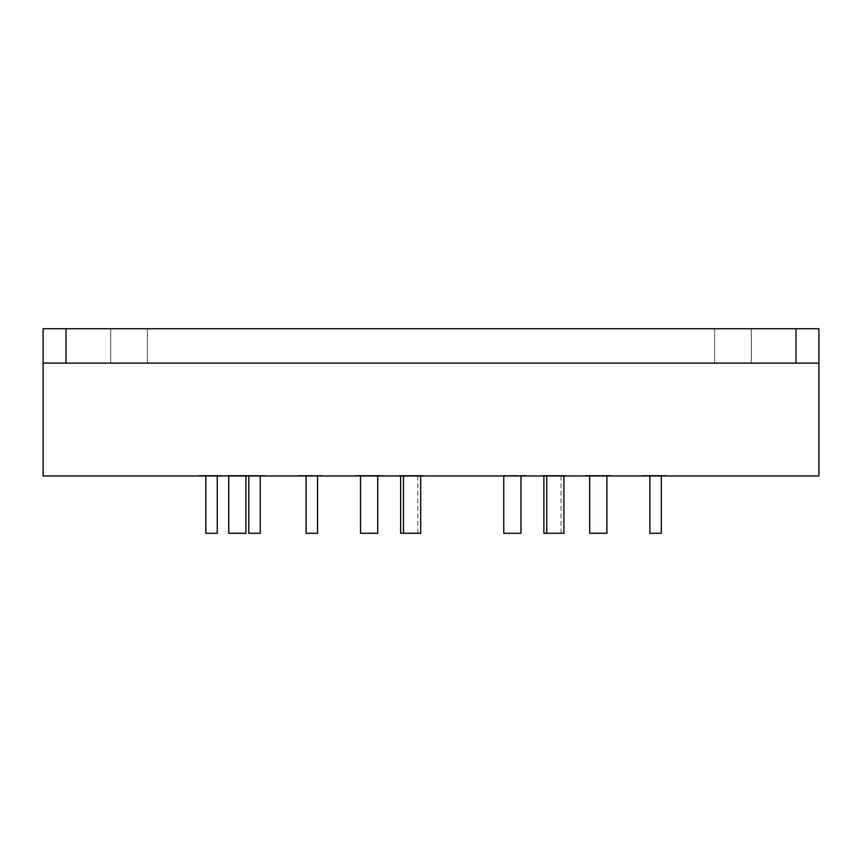 <?xml version="1.0" encoding="UTF-8"?>
<svg xmlns="http://www.w3.org/2000/svg" width="862" height="862" viewBox="0 0 862 862"><rect width="100%" height="100%" fill="white"/><g stroke="black" fill="none" stroke-linecap="round" stroke-linejoin="round"><path stroke-width="0.65" stroke-dasharray="4.31 3.23" d="M245.767 475.404L229.367 475.404L249.183 475.404L242.933 475.975L251.392 475.975L242.707 475.975L263.244 475.975L229.367 475.975L248.051 475.975L248.051 475.404L251.133 475.404L251.133 475.975L249.657 475.975L251.133 475.404L251.133 475.975L251.101 475.404L245.767 475.404L245.767 475.975M310.697 475.404L300.019 475.404L310.385 475.404L310.385 475.975L300.224 475.975L310.385 475.975L310.385 475.404L310.385 475.975L310.385 475.404L303.607 475.404L310.697 475.404L310.697 475.975L320.352 475.975L300.019 475.975L310.697 475.975M381.554 475.404L357.525 475.975L382.922 475.975L374.453 475.975L374.453 475.404L381.554 475.404L381.554 475.975M239.28 475.975L239.28 475.404L239.28 475.975L239.28 475.404L246.058 475.404L241.371 475.404L241.371 475.975M43.1 475.975L818.9 475.975L818.9 363.107L43.1 363.107L43.1 475.975M566 475.975L548.383 475.975L566 475.975L566 475.404L566 475.975M564.901 475.404L542.004 475.404L547.187 475.404L547.176 475.975L565.752 475.975L542.036 475.975L547.187 475.975L546.627 475.404L564.836 475.404L564.836 475.975L565.752 475.404L564.901 475.975M547.553 475.404L564.912 475.404L542.78 475.404L547.704 475.404L547.553 475.975M547.704 475.975L547.704 475.404M564.427 475.975L564.448 475.404L564.427 475.975M221.308 475.975L198.465 475.975L221.965 475.975L221.308 475.404L221.319 475.975L221.329 475.404L198.465 475.404L201.622 475.404L201.622 475.975M201.622 475.404L221.965 475.404L221.372 475.975L221.329 475.404M221.437 475.975L221.405 475.404L221.437 475.975M221.803 475.975L221.803 475.404L221.782 475.975M202.473 475.975L202.473 475.404M202.408 475.975L202.43 475.404L202.408 475.975M202.333 475.975L202.376 475.404L202.333 475.975M198.411 475.975L198.411 475.404M198.26 475.975L198.26 475.404M199.036 475.975L198.993 475.404L199.036 475.975M416.454 475.975L399.322 475.975L417.122 475.975L416.454 475.404L416.238 475.975L411.993 475.975L416.238 475.975L416.238 475.404L398.987 475.404L404.116 475.404L405.312 475.975L401.67 475.975L422.315 475.975L398.987 475.975L422.52 475.975L398.761 475.975L404.116 475.975L404.116 475.404L404.698 475.975L405.312 475.404L401.67 475.404L421.669 475.404L421.669 475.975L422.315 475.404L422.52 475.975L422.326 475.404L422.315 475.975L422.315 475.404L399.537 475.404L399.537 475.975L398.761 475.404L405.312 475.404L405.312 475.975L405.571 475.404L401.67 475.404L401.67 475.975L401.67 475.404L421.669 475.404L421.669 475.975L422.52 475.404L422.326 475.975L422.326 475.404L399.591 475.404L399.591 475.975L399.537 475.404L399.548 475.975M417.661 475.975L416.454 475.404M399.548 475.404L423.037 475.404L417.908 475.404L417.93 475.975L422.186 475.975L417.661 475.404M422.833 475.975L422.186 475.975L423.037 475.975L422.833 475.404L422.833 475.975M423.037 475.975L423.016 475.404L423.037 475.975M422.973 475.975L422.994 475.404L422.973 475.975M422.897 475.975L422.94 475.404L422.897 475.975M417.693 475.975L417.714 475.404L417.693 475.975M411.433 475.975L411.993 475.975L411.142 475.975L411.433 475.404L416.238 475.404L416.238 475.975L416.238 475.404L411.993 475.404L411.993 475.975L411.357 475.404L411.357 475.975M411.357 475.404L411.142 475.975L411.433 475.404M659.441 475.975L642.309 475.975L660.691 475.975L659.441 475.404L659.225 475.975L654.98 475.975L659.225 475.975L659.225 475.404L642.502 475.404L647.631 475.404L648.827 475.975L645.185 475.975L666.024 475.975L647.631 475.975M647.631 475.404L666.024 475.404L666.024 475.975L666.024 475.404L665.82 475.975L666.024 475.404L666.024 475.975L666.024 475.404L666.014 475.975L666.024 475.404L665.82 475.975L665.82 475.404L665.184 475.975L665.82 475.404L643.106 475.404L643.106 475.975L642.265 475.404L642.535 475.975M654.42 475.975L654.98 475.975L654.129 475.975L654.42 475.404L659.225 475.404L659.225 475.975L659.225 475.404L654.98 475.404L654.98 475.975L654.355 475.404L654.355 475.975M654.355 475.404L654.129 475.975L654.42 475.404M262.662 475.975L261.822 475.975L263.47 475.975L262.662 475.404L264.936 475.404L263.46 475.975L264.936 475.404L264.936 475.975M241.317 475.975L241.317 475.404M322.172 475.975L320.33 475.975L322.237 475.975L322.172 475.404L320.33 475.404L320.578 475.975M299.082 475.975L300.051 475.975L298.532 475.975L299.082 475.404L300.051 475.404L299.933 475.975M355.887 475.404L378.062 475.404L359.206 475.404L370.886 475.404L359.863 475.404L359.907 475.975L355.823 475.975L359.907 475.975L359.863 475.404L355.823 475.404L355.887 475.975M227.493 475.975L229.335 475.975L227.428 475.975L227.493 475.404L229.335 475.404L229.206 475.975M229.206 475.404L228.57 475.975M513.881 475.975L507.535 475.975L517.006 475.975L513.881 475.975L513.881 475.404L513.181 475.975M513.181 475.404L526.165 475.404L517.696 475.404L517.696 475.975L521.079 475.975L517.696 475.975L517.696 475.404L513.881 475.404M522.124 475.975L526.165 475.975L522.124 475.975L522.124 475.404M526.165 475.975L526.165 475.404M525.928 475.975L525.939 475.404L525.928 475.975M514.302 475.975L514.302 475.404M514.064 475.975L514.086 475.404L514.064 475.975M506.845 475.975L503.925 475.975L506.845 475.975L506.845 475.404M504.151 475.975L504.151 475.404M503.914 475.975L502.449 475.975L503.914 475.404M596.439 475.975L590.093 475.975L600.254 475.975L596.439 475.975L596.439 475.404L595.75 475.975M595.75 475.404L611.266 475.404L584.975 475.404L608.734 475.404L603.637 475.404L603.637 475.975L608.723 475.975L603.637 475.975L603.637 475.404L596.439 475.404M608.723 475.975L607.882 475.975L608.734 475.404M596.87 475.975L596.87 475.404M589.403 475.975L586.483 475.975L589.403 475.975L589.403 475.404M586.71 475.975L586.71 475.404M586.472 475.975L585.373 475.975L586.483 475.404M585.061 475.975L585.061 475.404M382.685 475.975L382.696 475.404L382.685 475.975M371.091 475.975L371.091 475.404M370.251 475.975L360.057 475.975L370.251 475.975L370.251 475.404M359.411 475.975L360.057 475.975L359.206 475.975L359.411 475.404M611.912 475.975L611.266 475.975L612.117 475.975L611.912 475.404L611.934 475.975L611.912 475.404L611.266 475.975L588.584 475.975L611.266 475.975L611.912 475.404M612.117 475.975L612.106 475.404L612.117 475.975M612.074 475.975L612.074 475.404M595.168 475.975L595.168 475.404M588.369 475.975L588.369 475.404L588.358 475.975M665.927 475.975L665.96 475.404L665.927 475.975M649.086 475.975L649.086 475.404L649.086 475.975M379.334 475.975L378.687 475.975L379.539 475.975L379.334 475.404L379.355 475.975L379.334 475.404L378.698 475.975L356.017 475.975L378.698 475.975L379.334 475.404M379.539 475.975L378.03 475.404L379.539 475.975M361.146 475.404L362.6 475.975L362.6 475.404L358.7 475.404L378.698 475.404L356.017 475.404L361.146 475.404L361.146 475.975M362.342 475.975L362.342 475.404M355.79 475.975L356.028 475.404L355.79 475.975M565.612 475.975L565.655 475.404L565.612 475.975M544.913 475.975L564.912 475.975L542.23 475.975L548.555 475.975L544.913 475.975L544.913 475.404M548.814 475.975L548.814 475.404L548.814 475.975M548.555 475.975L548.555 475.404M542.015 475.975L542.015 475.404L542.036 475.975M608.691 475.975L608.669 475.404M608.529 475.975L608.529 475.404L608.497 475.975M587.895 475.975L607.882 475.975L585.201 475.975L591.526 475.975L587.895 475.975L587.895 475.404M591.785 475.975L591.785 475.404M591.526 475.975L591.526 475.404M584.986 475.975L584.986 475.404L584.975 475.975M405.571 475.975L405.312 475.404L405.571 475.975M398.761 475.975L398.998 475.404L398.761 475.975M311.818 475.975L317.55 475.975L311.818 475.975M254.527 475.975L248.795 475.975L254.527 475.975M211.556 475.975L205.824 475.975L211.556 475.975M655.605 475.975L649.873 475.975L655.605 475.975M598.303 475.975L606.902 475.975L598.303 475.975M237.341 475.975L228.742 475.975L237.341 475.975M369.119 475.975L360.521 475.975L369.119 475.975M409.224 475.975L417.822 475.975L409.224 475.975M555.333 475.975L563.931 475.975L555.333 475.975M412.09 475.975L420.688 475.975L412.09 475.975M512.362 475.975L503.764 475.975L520.96 475.975L512.362 475.975L512.373 475.404M552.467 475.975L561.065 475.975L552.467 475.975M608.637 475.404L608.637 475.975M608.594 475.404L608.594 475.975M607.882 475.404L607.872 475.975M590.912 475.404L590.912 475.975M590.33 475.404L590.33 475.975M585.212 475.404L585.212 475.975L585.201 475.404M585.751 475.404L585.751 475.975M585.804 475.404L585.804 475.975M565.688 475.404L565.688 475.975M565.558 475.404L564.912 475.404L565.558 475.975M565.353 475.404L548.383 475.404L564.955 475.404L564.912 475.975L565.353 475.404L565.353 475.975M547.941 475.404L547.941 475.975M547.359 475.404L547.359 475.975M542.241 475.404L542.241 475.975L542.23 475.404M542.004 475.404L542.004 475.975M542.78 475.404L542.78 475.975L542.801 475.404M542.834 475.404L542.834 475.975M422.509 475.404L422.488 475.975L422.509 475.404M422.455 475.404L422.455 475.975L422.455 475.404M379.442 475.404L379.442 475.975M379.399 475.404L379.399 475.975M358.7 475.404L358.7 475.975M361.728 475.404L361.728 475.975M356.566 475.404L356.566 475.975M356.62 475.404L356.62 475.975M665.884 475.404L665.884 475.975L665.884 475.404M645.185 475.404L645.185 475.975M648.827 475.404L648.827 475.975L648.827 475.404M648.849 475.404L648.849 475.975M648.213 475.404L648.213 475.975M642.535 475.404L642.481 475.975M642.265 475.404L642.265 475.975M643.052 475.404L643.052 475.975M612.02 475.404L612.02 475.975M611.977 475.404L611.977 475.975M591.278 475.404L591.278 475.975M594.92 475.404L594.931 475.975M594.909 475.404L594.909 475.975M594.295 475.404L594.295 475.975M593.724 475.404L593.724 475.975M588.595 475.404L588.595 475.975L588.584 475.404M589.134 475.404L589.134 475.975M589.188 475.404L589.188 475.975M382.868 475.404L382.868 475.975M382.922 475.404L382.922 475.975L382.922 475.404M382.071 475.404L382.071 475.975M381.263 475.404L381.263 475.975M381.219 475.404L381.219 475.975L381.219 475.404M380.304 475.404L380.304 475.975M380.239 475.404L380.239 475.975M373.16 475.404L373.16 475.975M372.072 475.404L372.072 475.975M370.94 475.404L370.94 475.975M370.886 475.404L370.886 475.975L370.886 475.404M360.057 475.404L360.057 475.975L360.057 475.404M359.357 475.404L359.357 475.975M359.206 475.404L359.206 475.975L359.206 475.404M359.432 475.404L359.432 475.975M360.639 475.404L360.639 475.975M360.876 475.404L360.876 475.975M357.558 475.404L360.909 475.404L360.909 475.975L360.909 475.404L359.616 475.975L359.605 475.404L358.517 475.975L357.558 475.404L357.558 475.975M369.399 475.404L369.399 475.975L369.399 475.404M370.779 475.404L370.779 475.975M608.486 475.404L608.486 475.975M607.354 475.404L607.354 475.975M607.063 475.404L607.063 475.975M607.02 475.404L607.02 475.975L607.02 475.404M606.105 475.404L606.105 475.975M606.04 475.404L606.04 475.975M604.952 475.404L604.952 475.975M598.95 475.404L598.95 475.975M597.862 475.404L597.862 475.975M596.644 475.404L596.644 475.975M596.633 475.404L596.633 475.975M596.019 475.404L596.019 475.975M595.502 475.404L595.502 475.975M595.211 475.404L595.211 475.975M594.252 475.404L594.252 475.975M594.187 475.404L594.187 475.975M593.099 475.404L593.099 475.975M588.789 475.404L588.789 475.975M587.701 475.404L587.701 475.975M585.858 475.404L585.858 475.975M585.341 475.404L585.341 475.975L585.373 475.404M585.007 475.404L585.007 475.975L585.007 475.404M586.386 475.404L586.386 475.975M592.679 475.404L592.679 475.975M593.024 475.404L593.024 475.975M593.983 475.404L593.983 475.975M525.314 475.404L525.314 475.975M524.796 475.404L524.796 475.975M524.505 475.404L524.505 475.975M524.462 475.404L524.462 475.975L524.462 475.404M523.546 475.404L523.546 475.975M523.482 475.404L523.482 475.975M522.394 475.404L522.394 475.975M516.392 475.404L516.392 475.975M515.293 475.404L515.293 475.975M513.461 475.404L513.461 475.975M512.944 475.404L512.944 475.975M512.653 475.404L512.653 475.975M512.61 475.404L512.61 475.975M511.694 475.404L511.694 475.975M511.629 475.404L511.629 475.975M510.541 475.404L510.541 475.975M506.231 475.404L506.231 475.975M505.143 475.404L505.143 475.975M503.925 475.404L503.925 475.975L503.925 475.404M503.3 475.404L503.3 475.975M502.783 475.404L502.783 475.975M502.492 475.404L502.492 475.975M502.449 475.404L502.449 475.975L502.449 475.404M503.828 475.404L503.828 475.975M510.121 475.404L510.121 475.975M510.455 475.404L510.455 475.975M511.425 475.404L511.425 475.975M228.667 475.404L228.667 475.975M228.57 475.404L228.473 475.975M228.473 475.404L228.365 475.975M238.968 475.404L238.968 475.975M239.054 475.404L239.054 475.975M228.365 475.404L228.301 475.975M228.301 475.404L227.568 475.975M227.697 475.404L227.697 475.975M237.589 475.404L237.589 475.975L237.589 475.404M236.447 475.404L236.447 475.975M232.955 475.404L232.955 475.975M230.639 475.404L230.639 475.975M229.745 475.404L229.745 475.975M229.087 475.404L229.087 475.975M227.568 475.404L227.428 475.975M247.329 475.404L247.329 475.975L247.362 475.404M248.428 475.404L248.428 475.975M249.441 475.404L249.441 475.975L249.441 475.404M248.515 475.404L248.515 475.975M248.461 475.404L248.461 475.975M241.371 475.404L240.272 475.975M240.272 475.404L239.28 475.404M357.525 475.404L357.525 475.975L357.525 475.404M358.441 475.404L358.441 475.975M375.735 475.404L360.909 475.404L375.735 475.404L375.735 475.975M376.834 475.404L376.834 475.975L376.866 475.404L377.836 475.975L376.866 475.404M320.578 475.404L321.149 475.975M321.02 475.404L321.02 475.975M320.933 475.404L320.933 475.975M321.149 475.404L321.289 475.975M310.611 475.404L310.611 475.975M320.901 475.404L320.901 475.975M321.289 475.404L321.354 475.975M303.079 475.404L303.079 475.975M302.54 475.404L302.54 475.975M301.646 475.404L301.646 475.975M299.933 475.404L298.532 475.404L298.597 475.975M312.076 475.404L312.076 475.975L312.076 475.404M313.218 475.404L313.218 475.975M316.71 475.404L316.71 475.975M319.026 475.404L319.026 475.975M319.36 475.404L319.36 475.975M319.522 475.404L319.522 475.975M319.921 475.404L319.921 475.975M321.354 475.404L321.979 475.975M321.979 475.404L322.237 475.975M300.224 475.404L303.607 475.404L302.314 475.975L302.303 475.404L301.215 475.975L300.224 475.404L300.224 475.975M301.15 475.404L301.15 475.975M308.273 475.404L308.273 475.975M309.372 475.404L309.372 475.975M242.707 475.404L241.565 475.975L242.707 475.404M251.963 475.404L251.963 475.975L251.963 475.404M250.217 475.404L250.217 475.975M249.193 475.404L249.183 475.975L249.193 475.404M245.228 475.404L245.228 475.975M244.334 475.404L244.334 475.975M250.228 475.404L250.228 475.975M264.936 475.404L262.662 475.404M253.083 475.404L256.467 475.404L255.174 475.975L255.174 475.404L254.075 475.975L253.083 475.404L253.083 475.975M254.01 475.404L254.01 475.975M261.132 475.404L256.467 475.404L261.132 475.404L261.132 475.975M262.231 475.404L262.231 475.975M263.244 475.404L263.244 475.975L263.244 475.404M262.317 475.404L262.317 475.975M262.263 475.404L262.263 475.975M261.164 475.404L261.164 475.975M245.002 475.404L246.295 475.404L245.002 475.975M243.914 475.404L243.914 475.975L243.903 475.404L242.933 475.975L243.903 475.404M244.991 475.404L244.991 475.975M249.323 475.404L246.295 475.404L249.323 475.404L249.323 475.975M250.411 475.404L250.411 475.975L250.422 475.404L251.392 475.975L250.422 475.404M248.062 475.404L248.019 475.975M642.481 475.404L659.441 475.404M660.077 475.404L660.077 475.975M660.658 475.404L660.658 475.975L660.691 475.404M660.895 475.404L660.895 475.975M660.928 475.404L660.928 475.975L660.928 475.404M665.173 475.404L665.173 475.975L665.173 475.404M666.024 475.404L666.024 475.975M665.841 475.404L665.841 475.975L665.82 475.404M660.701 475.404L660.701 475.975M660.109 475.404L660.109 475.975M659.904 475.404L659.904 475.975M642.987 475.404L642.987 475.975M643.138 475.404L643.138 475.975M643.321 475.404L643.321 475.975M654.872 475.404L654.872 475.975M417.93 475.404L417.93 475.975M422.186 475.404L422.186 475.975L422.186 475.404M422.854 475.404L422.854 475.975M416.917 475.404L416.917 475.975M399.99 475.404L399.99 475.975M399.483 475.404L399.483 475.975M399.322 475.404L399.322 475.975M400.087 475.404L400.087 475.975M400.151 475.404L400.151 475.975M400.334 475.404L400.334 475.975M411.885 475.404L411.885 475.975M221.491 475.404L221.491 475.975M221.545 475.404L221.545 475.975M221.62 475.404L221.62 475.975M221.717 475.404L221.717 475.975M221.965 475.404L221.965 475.975M221.76 475.404L221.76 475.975M221.243 475.404L221.243 475.975M221.157 475.404L221.157 475.975M220.931 475.404L220.931 475.975M199.952 475.404L199.952 475.975L199.952 475.404M201.633 475.404L201.633 475.975M202.268 475.404L202.268 475.975L202.268 475.404M202.29 475.404L202.29 475.975M199.1 475.404L199.1 475.975M199.294 475.404L199.294 475.975M564.782 475.404L564.782 475.975L564.793 475.404M564.675 475.404L564.675 475.975M564.588 475.404L564.588 475.975M564.513 475.404L564.513 475.975M550.365 475.404L550.365 475.975M549.708 475.404L549.708 475.975M549.116 475.404L549.116 475.975M548.501 475.404L548.501 475.975M547.866 475.404L547.866 475.975L547.855 475.404M545.538 475.404L545.538 475.975M544.967 475.404L544.967 475.975L544.935 475.404M543.771 475.404L543.771 475.975M546.627 475.404L546.627 475.975L546.616 475.404M547.101 475.404L547.101 475.975M547.187 475.404L547.187 475.975L547.187 475.404M546.961 475.404L546.961 475.975L546.939 475.404M546.411 475.404L546.411 475.975M546.357 475.404L546.357 475.975M546.055 475.404L546.055 475.975L546.066 475.404M546.885 475.404L546.885 475.975L546.885 475.404M548.685 475.404L548.685 475.975M549.482 475.404L549.482 475.975M551.314 475.404L551.314 475.975M564.05 475.404L564.05 475.975L564.05 475.404M564.265 475.404L564.265 475.975M565.752 475.404L565.752 475.975M565.3 475.404L565.3 475.975M565.203 475.404L565.203 475.975M565.106 475.404L565.106 475.975M565.03 475.404L565.03 475.975M564.966 475.404L564.966 475.975M550.883 475.404L550.883 475.975M550.225 475.404L550.225 475.975M549.633 475.404L549.633 475.975M549.019 475.404L549.019 475.975M548.383 475.404L548.383 475.975L548.383 475.404M545.484 475.404L545.484 475.975M544.288 475.404L544.288 475.975M547.154 475.404L547.154 475.975L547.133 475.404M547.575 475.404L547.575 475.975M547.478 475.404L547.478 475.975M546.573 475.404L546.573 475.975M542.564 475.404L542.564 475.975M547.402 475.404L547.402 475.975M549.202 475.404L549.202 475.975M549.999 475.404L549.999 475.975M551.831 475.404L551.831 475.975M564.567 475.404L564.567 475.975L564.567 475.404M565.418 475.404L565.418 475.975M566.248 475.404L566.248 475.975M43.1 363.107L43.1 328.724L818.9 328.724L818.9 363.107L43.1 363.107L818.9 363.107M306.096 533.276L317.55 533.276M248.795 533.276L260.259 533.276M205.824 533.276L217.278 533.276M649.873 533.276L661.337 533.276M589.716 475.975L589.716 533.276L606.902 533.276L589.716 533.276L606.902 533.276L606.902 475.975M228.742 533.276L245.929 533.276M369.119 533.276L360.521 533.276L369.119 533.276M400.636 533.276L420.688 533.276M543.879 533.276L563.931 533.276M360.521 475.975L360.521 533.276L377.718 533.276L377.718 475.975M503.764 533.276L520.96 533.276M795.982 328.724L795.982 363.107M129.041 328.724L147.38 328.724L129.041 328.724M732.959 328.724L714.62 328.724L732.959 328.724M732.959 363.107L714.62 363.107L732.959 363.107M129.041 363.107L147.38 363.107L129.041 363.107M66.018 328.724L66.018 363.107M379.776 475.404L379.776 475.975M378.86 475.404L378.86 475.975M380.616 475.404L380.616 475.975M381.424 475.404L381.424 475.975M382.394 475.404L382.394 475.975M380.982 475.404L380.982 475.975M378.537 475.404L378.537 475.975M377.836 475.404L377.836 475.975L377.836 475.404M374.464 475.404L374.496 475.975M373.774 475.404L373.774 475.975M371.36 475.404L371.36 475.975M359.486 475.404L359.486 475.975M369.755 475.404L369.755 475.975M371.684 475.404L371.684 475.975M372.524 475.404L372.524 475.975M373.429 475.404L373.429 475.975M597.571 475.404L597.571 475.975M598.217 475.404L598.217 475.975M598.874 475.404L598.874 475.975M599.543 475.404L599.543 475.975M600.254 475.404L600.254 475.975L600.254 475.404M604.682 475.404L604.682 475.975M605.598 475.404L605.598 475.975M606.449 475.404L606.449 475.975M607.236 475.404L607.236 475.975M608.313 475.404L608.313 475.975M606.783 475.404L606.783 475.975M604.337 475.404L604.337 475.975M599.564 475.404L599.564 475.975M597.15 475.404L597.15 475.975M592.485 475.404L592.485 475.975M590.093 475.404L590.093 475.975L590.093 475.404M586.99 475.404L586.99 475.975M587.27 475.404L587.27 475.975M588.121 475.404L588.121 475.975M589.037 475.404L589.037 475.975M594.823 475.404L594.823 475.975M515.002 475.404L515.002 475.975M515.659 475.404L515.659 475.975M516.306 475.404L516.306 475.975M516.984 475.404L516.984 475.975L517.006 475.404M521.079 475.404L521.079 475.975L521.079 475.404M523.04 475.404L523.04 475.975M523.891 475.404L523.891 475.975M524.678 475.404L524.678 475.975M525.755 475.404L525.755 475.975M524.225 475.404L524.225 475.975M521.779 475.404L521.779 475.975M514.582 475.404L514.582 475.975M509.927 475.404L509.927 475.975M509.226 475.404L509.226 475.975M507.535 475.404L507.535 475.975L507.535 475.404M504.432 475.404L504.432 475.975M502.805 475.404L502.805 475.975M504.712 475.404L504.712 475.975M505.563 475.404L505.563 475.975M506.479 475.404L506.479 475.975M512.265 475.404L512.265 475.975M246.123 475.404L246.123 475.975M246.058 475.404L246.058 475.975L246.058 475.404M236.781 475.404L236.781 475.975M238.526 475.404L238.526 475.975M249.668 475.404L249.668 475.975L249.657 475.404M250.777 475.404L250.777 475.975M250.734 475.404L250.734 475.975M248.859 475.404L248.859 475.975M248.008 475.404L248.008 475.975L248.008 475.404M247.092 475.404L247.092 475.975M242.664 475.404L242.664 475.975M241.619 475.404L241.619 475.975M240.692 475.404L240.692 475.975M239.851 475.404L239.851 475.975M237.944 475.404L237.944 475.975M235.865 475.404L235.865 475.975M235.229 475.404L235.229 475.975M233.99 475.404L233.99 475.975M231.544 475.404L231.544 475.975M230.154 475.404L230.154 475.975M232.061 475.404L232.061 475.975M233.58 475.404L233.58 475.975M235.154 475.404L235.154 475.975M246.726 475.404L246.726 475.975L246.747 475.404M241.974 475.404L241.974 475.975M239.561 475.404L239.561 475.975M357.224 475.404L357.224 475.975M357.31 475.404L357.31 475.975M375.476 475.404L375.476 475.975M374.453 475.404L374.453 475.975M360.909 475.404L360.909 475.975L360.909 475.404M358.948 475.404L358.948 475.975M358.096 475.404L358.096 475.975M356.178 475.404L356.178 475.975M356.372 475.404L356.372 475.975M357.353 475.404L357.353 475.975M358.161 475.404L358.161 475.975M359.001 475.404L359.001 475.975M376.446 475.404L376.446 475.975M378.062 475.404L378.062 475.975L378.03 475.404M379.011 475.404L379.011 475.975M377.233 475.404L377.233 475.975M376.392 475.404L376.392 475.975M360.23 475.404L360.23 475.975L360.219 475.404M357.87 475.404L357.87 475.975M357.762 475.404L357.762 475.975M375.121 475.404L375.121 475.975M377.578 475.404L377.578 475.975M377.588 475.404L377.588 475.975M375.81 475.404L375.81 475.975M300.019 475.404L300.019 475.975L300.051 475.404M312.884 475.404L312.884 475.975M311.139 475.404L311.139 475.975M300.784 475.404L300.784 475.975M298.888 475.404L298.888 475.975M300.86 475.404L300.86 475.975M301.7 475.404L301.7 475.975M302.616 475.404L302.616 475.975M303.607 475.404L303.607 475.975M307.001 475.404L307.001 475.975L307.001 475.404M308.046 475.404L308.046 475.975M308.962 475.404L308.962 475.975M309.814 475.404L309.814 475.975M311.721 475.404L311.721 475.975M313.79 475.404L313.79 475.975M314.425 475.404L314.425 475.975M315.643 475.404L315.643 475.975M318.121 475.404L318.121 475.975M320.352 475.404L320.352 475.975L320.33 475.404M317.604 475.404L317.604 475.975M316.085 475.404L316.085 475.975M314.511 475.404L314.511 475.975M302.918 475.404L302.918 475.975M300.504 475.404L300.504 475.975M300.461 475.404L300.461 475.975M302.907 475.404L302.907 475.975M307.669 475.404L307.669 475.975M310.126 475.404L310.126 475.975M259.915 475.404L259.915 475.975M259.861 475.404L259.861 475.975L259.861 475.404M260.895 475.404L260.895 475.975M256.477 475.404L256.477 475.975M255.766 475.404L255.766 475.975M255.087 475.404L255.087 475.975M254.441 475.404L254.441 475.975M253.784 475.404L253.784 475.975M252.663 475.404L252.663 475.975M248.633 475.404L248.633 475.975L248.612 475.404M243.472 475.404L243.472 475.975M242.017 475.404L242.017 475.975M243.547 475.404L243.547 475.975M244.399 475.404L244.399 475.975M245.314 475.404L245.314 475.975M246.273 475.404L246.273 475.975M251.187 475.404L251.187 475.975L251.144 475.404M252.911 475.404L252.911 475.975M253.978 475.404L253.978 475.975M254.592 475.404L254.592 475.975M255.195 475.404L255.195 475.975M255.82 475.404L255.777 475.975M256.467 475.404L256.467 475.975M261.854 475.404L261.854 475.975L261.822 475.404M263.47 475.404L263.47 475.975L263.46 475.404M264.58 475.404L264.58 475.975M264.537 475.404L264.537 475.975M253.363 475.404L253.363 475.975M253.32 475.404L253.32 475.975M260.529 475.404L260.529 475.975L260.561 475.404M262.985 475.404L262.985 475.975M263.007 475.404L263.007 475.975M246.295 475.404L246.295 475.975L246.295 475.404M245.605 475.404L245.605 475.975L245.595 475.404M243.192 475.404L243.192 475.975L243.17 475.404M243.86 475.404L243.86 475.975M248.709 475.404L248.709 475.975M251.122 475.404L251.122 475.975M249.366 475.404L249.366 475.975M659.495 475.404L659.495 475.975M416.508 475.404L416.508 475.975M544.493 475.404L544.493 475.975M544.094 475.404L544.094 475.975M543.847 475.404L543.847 475.975M543.933 475.404L543.933 475.975M544.418 475.404L544.418 475.975M545.193 475.404L545.193 475.975L545.237 475.404M544.181 475.404L544.181 475.975L544.213 475.404M542.963 475.404L542.963 475.975L542.974 475.404M542.284 475.404L542.284 475.975M542.457 475.404L542.457 475.975M543.696 475.404L543.696 475.975M550.258 475.404L550.258 475.975M564.319 475.404L564.319 475.975M564.955 475.404L564.955 475.975M545.01 475.404L545.01 475.975M544.622 475.404L544.622 475.975M544.364 475.404L544.364 475.975M544.45 475.404L544.45 475.975M545.711 475.404L545.711 475.975M544.698 475.404L544.698 475.975M543.491 475.404L543.491 475.975M545.754 475.404L545.754 475.975M550.775 475.404L550.775 475.975M422.52 475.404L422.52 475.975L422.52 475.404M417.822 475.975L417.822 533.276M561.065 475.975L561.065 533.276M110.713 328.724L110.713 363.107L110.713 328.724M147.38 328.724L147.38 363.107L147.38 328.724M714.62 328.724L714.62 363.107L714.62 328.724M751.287 328.724L751.287 363.107L751.287 328.724"/><path stroke-width="1.29" d="M66.018 328.724L818.9 328.724L818.9 475.975L43.1 475.975L43.1 328.724L66.018 328.724L66.018 363.107L43.1 363.107M317.55 475.975L317.55 533.276L306.096 533.276L306.096 475.975M260.259 475.975L260.259 533.276L248.795 533.276L248.795 475.975M217.278 475.975L217.278 533.276L205.824 533.276L205.824 475.975M661.337 475.975L661.337 533.276L649.873 533.276L649.873 475.975M606.902 475.975L606.902 533.276L589.716 533.276L589.716 475.975M245.929 475.975L245.929 533.276L228.742 533.276L228.742 475.975M420.688 475.975L420.688 533.276L400.636 533.276L400.636 475.975M563.931 475.975L563.931 533.276L543.879 533.276L543.879 475.975M377.718 475.975L377.718 533.276L360.521 533.276L360.521 475.975M520.96 475.975L520.96 533.276L503.764 533.276L503.764 475.975M795.982 328.724L795.982 363.107L66.018 363.107M818.9 363.107L795.982 363.107M546.745 475.975L546.745 533.276M403.502 475.975L403.502 533.276"/></g></svg>
